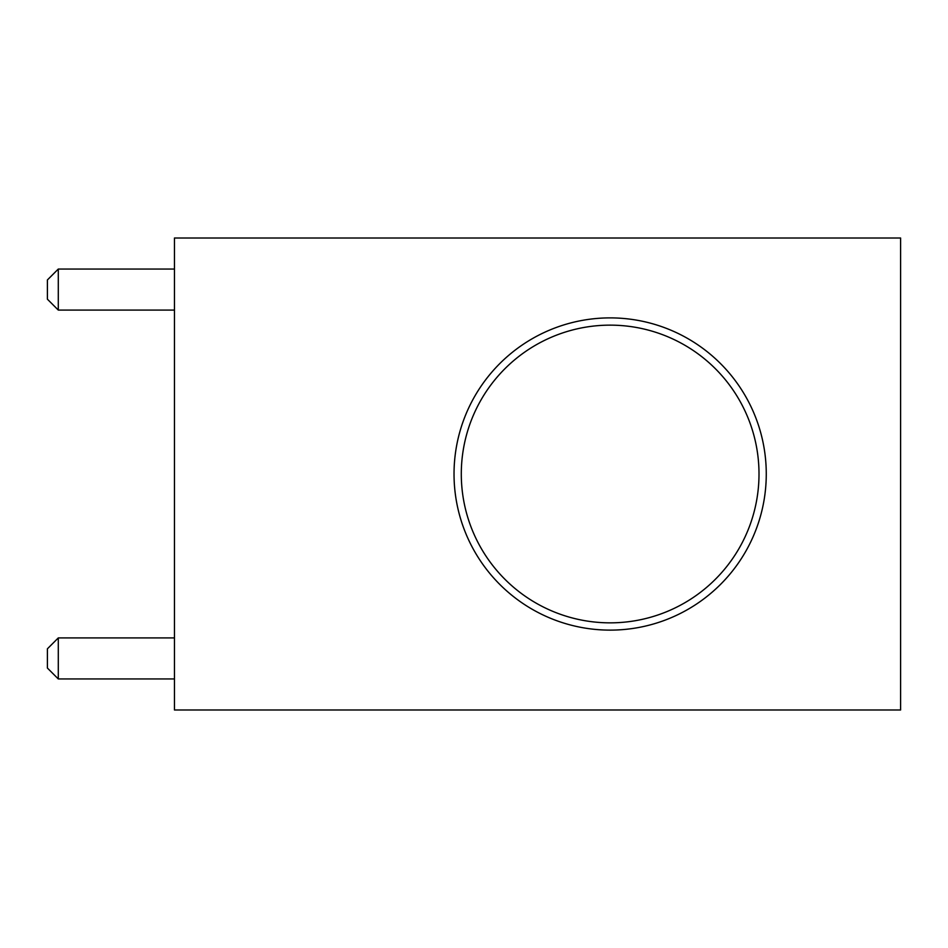 <?xml version="1.0" encoding="UTF-8"?>
<svg xmlns="http://www.w3.org/2000/svg" width="948" height="948" viewBox="0 0 948 948"><rect width="100%" height="100%" fill="white"/><g stroke="black" fill="none" stroke-linecap="round" stroke-linejoin="round"><path stroke-width="1.42" d="M610.145 325.14A148.86 148.86 0 0 1 739.061 548.43A148.86 148.86 0 0 1 481.24 548.43A148.86 148.86 0 0 1 610.145 325.14M610.145 317.888A156.112 156.112 0 0 1 745.353 552.056A156.112 156.112 0 0 1 474.948 552.056A156.112 156.112 0 0 1 610.145 317.888M900.6 238.007L900.6 709.993L174.468 709.993L174.468 238.007L900.6 238.007M58.29 269.054L58.29 310.079L47.4 299.189L47.4 279.944L58.29 269.054L174.468 269.054M58.29 310.079L174.468 310.079M58.29 637.921L58.29 678.946L47.4 668.056L47.4 648.811L58.29 637.921L174.468 637.921M58.29 678.946L174.468 678.946"/></g></svg>
